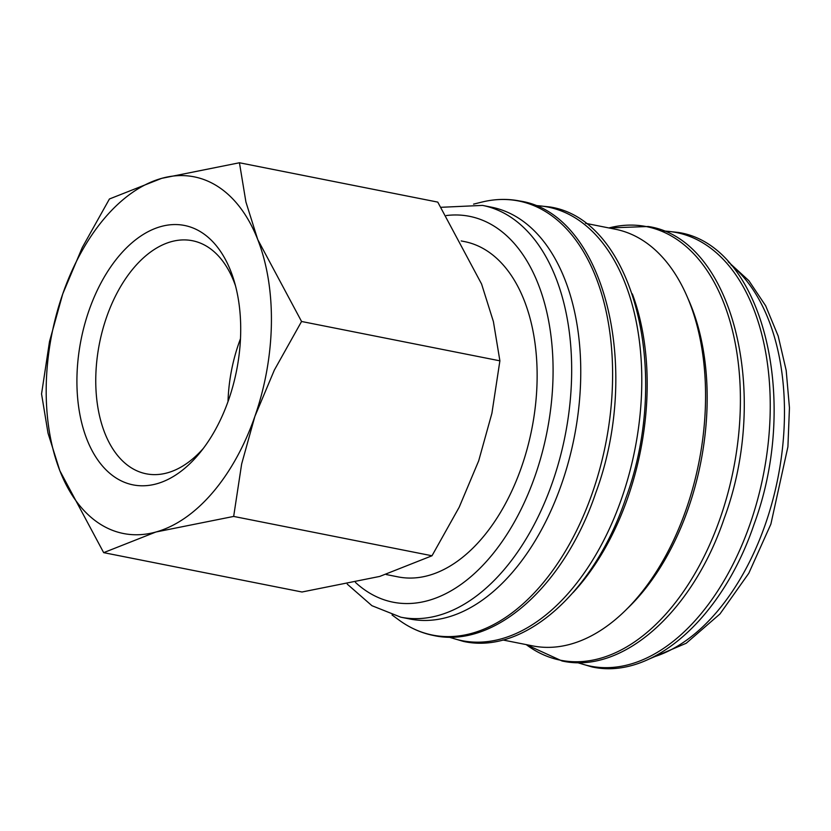 <?xml version="1.0" encoding="UTF-8"?>
<svg xmlns="http://www.w3.org/2000/svg" width="831" height="831" viewBox="0 0 831 831"><rect width="100%" height="100%" fill="white"/><g stroke="black" fill="none" stroke-linecap="round" stroke-linejoin="round"><path stroke-width="1.25" d="M400.812 617.194L409.901 619.002A209.911 125.855 -78.8 0 0 568.705 461.018A209.911 125.855 -78.8 0 0 518.627 218.189A209.911 125.855 -78.8 0 0 491.609 207.21L482.52 205.402A209.911 125.855 -78.8 0 1 509.548 216.382A209.911 125.855 -78.8 0 1 552.573 482.011A209.911 125.855 -78.8 0 1 400.812 617.194L371.924 605.695L347.254 584.131M392.045 614.961L399.077 620.113A221.264 132.659 -78.8 0 0 403.97 623.458A221.264 132.659 -78.8 0 0 404.022 623.489A221.264 132.659 -78.8 0 0 592.472 492.565A221.264 132.659 -78.8 0 0 547.12 212.57A221.264 132.659 -78.8 0 0 487.839 200.822A221.264 132.659 -78.8 0 0 482.032 202.047L473.566 204.125M502.848 639.974L532.681 645.895A212.393 127.34 -78.8 0 0 693.366 486.052A212.393 127.34 -78.8 0 0 642.695 240.346A212.393 127.34 -78.8 0 0 615.356 229.231L585.523 223.31M573.068 592.617A212.393 127.34 -78.8 0 0 632.339 293.894M626.584 609.258A206.607 123.871 -78.8 0 0 688.151 298.942M103.667 552.646L155.916 532.006L233.667 516.425L241.644 463.999L254.868 416.424A181.812 109.006 -78.8 0 0 257.755 239.588A181.812 109.006 -78.8 0 0 217.597 186.352A181.812 109.006 -78.8 0 0 161.692 178.343A181.812 109.006 -78.8 0 0 62.741 293.925L49.517 341.499L41.55 393.925L48.021 433.148L59.863 470.762A181.812 109.006 -78.8 0 0 100.011 523.997A181.812 109.006 -78.8 0 0 155.916 532.006A181.812 109.006 -78.8 0 0 254.868 416.424L274.344 370.086L301.56 321.483L257.755 239.588L245.914 201.985L239.442 162.762L161.692 178.343L109.432 198.983L82.227 247.596L62.741 293.925A181.812 109.006 -78.8 0 0 59.863 470.762L103.667 552.646L301.996 592.004L379.746 576.423L431.995 555.773L233.667 516.425M239.442 162.762L437.771 202.11L481.575 284.005L493.406 321.607L499.888 360.831L491.91 413.256L478.687 460.831L459.211 507.17L431.995 555.773M203.221 448.543A118.812 71.227 101.2 0 1 146.214 473.805A118.812 71.227 101.2 0 1 130.924 467.583A118.812 71.227 101.2 0 1 102.577 330.146A118.812 71.227 101.2 0 1 192.46 240.73A118.812 71.227 101.2 0 1 207.76 246.942A118.812 71.227 101.2 0 1 235.505 285.843M228.016 401.55A118.812 71.227 101.2 0 1 240.481 338.736M116.049 477.96A132.222 79.277 101.2 0 1 88.948 310.628A132.222 79.277 101.2 0 1 201.559 232.389A132.222 79.277 101.2 0 1 234.103 280.816A132.222 79.277 101.2 0 1 200.011 452.656A132.222 79.277 101.2 0 1 116.049 477.96M461.205 240.938L464.55 241.603A170.906 102.462 101.2 0 1 486.55 250.547A170.906 102.462 101.2 0 1 527.321 448.252A170.906 102.462 101.2 0 1 398.028 576.88L386.249 574.543M499.888 360.831L301.56 321.483M355.45 582.406A196.687 117.919 -78.8 0 0 367.686 591.88A196.687 117.919 -78.8 0 0 535.206 475.498A196.687 117.919 -78.8 0 0 446.32 215.541M449.415 637.086A221.015 132.513 -78.8 0 0 621.681 498.299A221.015 132.513 -78.8 0 0 576.371 218.615A221.015 132.513 -78.8 0 0 535.029 205.579M526.22 644.607A221.015 132.513 -78.8 0 0 532.048 648.647A221.015 132.513 -78.8 0 0 720.29 517.869A221.015 132.513 -78.8 0 0 674.99 238.185A221.015 132.513 -78.8 0 0 608.894 227.954M577.867 662.577A221.015 132.513 -78.8 0 0 750.133 523.79A221.015 132.513 -78.8 0 0 704.833 244.106A221.015 132.513 -78.8 0 0 663.491 231.06M653.166 657.092A209.911 125.855 -78.8 0 0 765.372 524.236A209.911 125.855 -78.8 0 0 730.989 264.881M487.839 200.822C498.714 198.889 509.372 198.952 519.811 201.009C604.044 213.474 642.332 367.437 595.785 492.825C564.426 585.99 494.289 649.042 433.595 635.497C423.166 633.419 413.298 629.41 403.97 623.458M534.458 205.34L549.655 206.929C633.887 219.394 672.175 373.358 625.629 498.745C594.269 591.911 524.132 654.963 463.438 641.418L448.792 637.086M608.853 227.943L648.263 226.499C732.506 238.954 770.784 392.928 724.237 518.315C692.877 611.471 622.751 674.533 562.057 660.988L526.179 644.596M662.92 230.831L678.106 232.42C762.349 244.885 800.627 398.849 754.081 524.236C722.721 617.391 652.595 680.454 591.901 666.909L577.244 662.577M728.185 261.734L748.856 280.67L765.652 305.777L778.19 336.046L786.188 370.439L789.45 407.792L787.913 446.787L770.877 524.132L748.793 573.265L719.989 613.932L686.209 643.256L649.375 658.931M441.126 207.293L482.52 205.402"/></g></svg>
